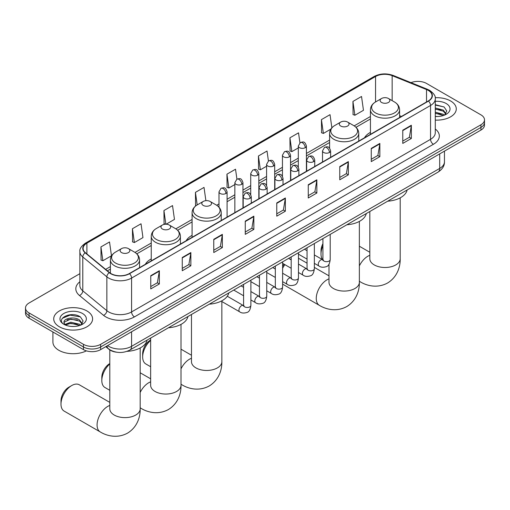 <?xml version="1.0" encoding="UTF-8"?>
<svg xmlns="http://www.w3.org/2000/svg" width="510" height="510" viewBox="0 0 510 510"><rect width="100%" height="100%" fill="white"/><g stroke="black" fill="none" stroke-linecap="round" stroke-linejoin="round"><path stroke-width="0.76" d="M151.247 258.927A21.465 12.393 0 0 0 145.35 264.295M192.085 235.346A21.465 12.393 0 0 0 186.188 240.72M370.432 132.383A21.465 12.393 0 0 0 364.535 137.751M116.713 352.219A12.151 7.012 180 0 1 109.032 349.35L105.774 346.666M79.866 273.672L29.057 303.004A12.151 7.012 0 0 0 25.5 307.963L25.5 313.255A12.151 7.012 0 0 0 29.057 318.214L83.468 349.624A12.151 7.012 0 0 0 100.648 349.624L480.943 130.069A12.151 7.012 0 0 0 484.5 125.109L484.5 122.464A12.151 7.012 0 0 1 480.943 127.423A12.151 7.012 0 0 0 484.5 122.464L484.5 119.818A12.151 7.012 0 0 0 480.943 114.858L426.532 83.442A12.151 7.012 0 0 0 410.996 82.652M25.5 307.963A12.151 7.012 0 0 0 29.057 312.923L83.468 344.333A12.151 7.012 0 0 0 100.648 344.333L100.648 346.978L480.943 127.423L100.648 346.978A12.151 7.012 0 0 1 83.468 346.978A12.151 7.012 0 0 0 100.648 346.978L100.648 349.624M29.057 312.923L29.057 315.569L83.468 346.978L29.057 315.569A12.151 7.012 0 0 1 25.5 310.609A12.151 7.012 0 0 0 29.057 315.569L29.057 318.214M450.585 100.967A19.437 11.22 0 0 0 435.208 97.722A19.437 11.22 0 0 1 450.585 100.967A19.437 11.22 0 0 1 456.278 108.904A19.437 11.22 0 0 0 450.585 100.967M86.904 310.941A19.437 11.22 0 0 0 65.72 308.505A19.437 11.22 0 0 0 53.722 318.877A19.437 11.22 0 0 0 59.415 326.808A19.437 11.22 0 0 0 80.599 329.243A19.437 11.22 0 0 0 92.597 318.877A19.437 11.22 0 0 0 86.904 310.941A19.437 11.22 0 0 0 65.72 308.505A19.437 11.22 0 0 0 53.722 318.877A19.437 11.22 0 0 0 59.415 326.808A19.437 11.22 0 0 0 80.599 329.243A19.437 11.22 0 0 0 92.597 318.877A19.437 11.22 0 0 0 86.904 310.941M428.253 90.385A12.96 7.484 180 0 1 432.046 95.676A12.96 7.484 180 0 1 428.253 100.967L129.285 273.577A12.96 7.484 180 0 1 109.51 272.576L85.45 252.737A12.96 7.484 180 0 1 83.105 248.446A12.96 7.484 180 0 1 86.898 243.155L375.564 76.494A12.96 7.484 180 0 1 392.158 75.659L426.519 89.55A12.96 7.484 180 0 1 428.253 90.385M428.476 90.257A13.285 7.669 0 0 0 426.704 89.397L392.349 75.505A13.285 7.669 0 0 0 375.334 76.366L86.668 243.021A13.285 7.669 0 0 0 85.183 252.845L109.242 272.684A13.285 7.669 0 0 0 129.514 273.704L428.476 101.101A13.285 7.669 0 0 0 428.476 90.257M150.762 275.693L150.762 288.915L159.356 283.955L159.356 270.733L150.762 275.693M150.762 286.569L157.38 282.75L159.318 271.167A3.238 1.868 -120 0 0 159.356 270.733M157.322 282.782L159.356 283.955M182.261 257.505L182.261 270.733L190.855 265.774L190.855 252.546L182.261 257.505M182.261 268.381L188.878 264.562L190.816 252.985A3.238 1.868 -120 0 0 190.855 252.546M188.821 264.594L190.855 265.774M213.766 239.317L213.766 252.546L222.354 247.586L222.354 234.358L213.766 239.317M213.766 250.2L220.377 246.375L222.322 234.798A3.238 1.868 -120 0 0 222.354 234.358M220.32 246.413L222.354 247.586M245.265 221.13L245.265 234.358L253.852 229.398L253.852 216.17L245.265 221.13M245.265 232.012L251.883 228.193L253.821 216.61A3.238 1.868 -120 0 0 253.852 216.17M251.825 228.225L253.852 229.398M402.766 130.197L402.766 143.425L411.353 138.465L411.353 125.237L402.766 130.197M402.766 141.079L409.383 137.26L411.321 125.677A3.238 1.868 -120 0 0 411.353 125.237M409.32 137.292L411.353 138.465M371.261 148.384L371.261 161.613L379.854 156.653L379.854 143.425L371.261 148.384M371.261 159.267L377.878 155.448L379.822 143.865A3.238 1.868 -120 0 0 379.854 143.425M377.821 155.48L379.854 156.653M339.762 166.572L339.762 179.8L348.356 174.841L348.356 161.613L339.762 166.572M339.762 177.454L346.379 173.63L348.317 162.052A3.238 1.868 -120 0 0 348.356 161.613M346.322 173.668L348.356 174.841M308.263 184.76L308.263 197.982L316.857 193.022L316.857 179.8L308.263 184.76M308.263 195.636L314.88 191.817L316.818 180.24A3.238 1.868 -120 0 0 316.857 179.8M314.823 191.849L316.857 193.022M276.764 202.942L276.764 216.17L285.358 211.21L285.358 197.982L276.764 202.942M276.764 213.824L283.381 210.005L285.32 198.422A3.238 1.868 -120 0 0 285.358 197.982M283.324 210.037L285.358 211.21M435.285 120.092A19.437 11.22 0 0 0 456.278 108.904A19.437 11.22 0 0 1 435.285 120.092M100.648 344.333L480.943 124.778A12.151 7.012 0 0 0 484.5 119.818M166.139 224.215L174.465 219.408L172.527 205.587L163.933 210.547L164.073 223.699M132.434 228.735L134.372 242.556L142.966 237.596L141.028 223.775L132.434 228.735L132.575 241.88M100.935 246.923L102.873 260.744L111.467 255.784L109.529 241.963L100.935 246.923L101.076 260.068M268.419 160.962L267.03 151.03L258.436 155.99L258.576 169.135M299.925 142.806L298.528 132.842L289.935 137.802L290.075 150.954M331.87 127.787L330.027 114.661L321.434 119.62L321.574 132.766M352.939 101.433L354.877 115.254L363.464 110.294L361.526 96.473L352.939 101.433L353.073 114.578M205.887 200.672L204.025 187.406L195.438 192.366L195.572 205.511M236.92 179.144L235.524 169.218L226.937 174.178L227.077 187.323M226.937 174.178L228.875 187.999L234.855 184.543M228.875 187.999L226.937 187.272M258.436 155.99L260.374 169.811L266.583 166.228M260.374 169.811L258.436 169.084M289.935 137.802L291.873 151.623L298.312 147.906M291.873 151.623L289.935 150.896M321.434 119.62L323.378 133.435L330.85 129.126M323.378 133.435L321.434 132.715M354.877 115.254L352.939 114.527M196.044 205.683L195.438 205.46M195.438 192.366L197.198 204.937M165.469 224.215L163.933 223.648M163.933 210.547L165.852 224.209M134.372 242.556L132.434 241.829M102.873 260.744L100.935 260.017M435.285 116.388L437.701 116.509M435.285 112.187L443.311 114.304L444.382 115.158M435.285 113.239L443.502 115.483M435.285 107.986L443.311 110.103L445.944 113.736M435.285 109.038L443.311 111.154L445.734 114.01M435.285 116.471A13.203 7.625 0 0 0 446.18 114.297A13.203 7.625 0 0 0 446.18 103.517A13.203 7.625 0 0 0 435.285 101.337M444.694 115.03L446.766 110.97L444.146 107.03L435.285 104.671M435.285 105.079L443.968 106.909M435.285 109.274L441.048 109.994M435.285 113.475L441.048 114.195M322.919 245.852A15.185 8.766 120 0 0 321.007 254.018L321.007 250.71A11.137 6.432 -60 0 1 322.919 243.672M321.007 254.018A15.185 8.766 120 0 0 322.734 259.769M370.432 134.353L370.432 109.777A14.58 8.415 0 0 0 374.703 115.732A14.58 8.415 0 0 0 390.59 117.555A14.58 8.415 0 0 0 399.591 109.777C399.483 106.533 397.781 103.932 394.479 101.974L388.448 98.487A4.858 2.805 0 0 0 381.576 98.487A4.858 2.805 0 0 0 381.576 102.459A4.858 2.805 0 0 0 388.448 102.459A4.858 2.805 0 0 0 388.448 98.487L394.479 101.974A13.394 7.733 0 0 1 394.479 112.908A13.394 7.733 0 0 1 375.538 112.908A13.394 7.733 0 0 1 375.538 101.974L375.564 76.494M387.689 201.195A22.274 12.858 0 0 0 407.12 189.975M282.616 266.296A11.137 6.432 -60 0 1 284.076 264.18M291.191 258.838A15.185 8.766 120 0 0 290.91 258.991L290.286 259.354L290.91 258.991A15.185 8.766 120 0 0 290.91 258.997A15.185 8.766 120 0 0 290.305 259.36M284.86 264.639A15.185 8.766 120 0 0 282.616 268.311M282.616 284.057A15.185 8.766 120 0 0 283.318 284.548L319.4 305.375A15.185 8.766 -60 0 1 317.073 293.205A15.185 8.766 -60 0 1 326.993 279.824A15.185 8.766 -60 0 1 328.988 278.887M340.737 126.034A4.858 2.805 0 0 0 347.61 126.034A4.858 2.805 0 0 0 347.61 122.062L353.647 125.549A13.394 7.733 0 0 1 353.647 136.482A13.394 7.733 0 0 1 334.707 136.482A13.394 7.733 0 0 1 334.7 125.549C331.404 127.506 329.702 130.107 329.594 133.352A14.58 8.415 0 0 0 333.865 139.306A14.58 8.415 0 0 0 349.752 141.13A14.58 8.415 0 0 0 358.753 133.352C358.645 130.107 356.943 127.506 353.647 125.549L347.61 122.062A4.858 2.805 0 0 0 340.737 122.062A4.858 2.805 0 0 0 340.737 126.034M346.851 224.77A22.274 12.858 0 0 0 366.288 213.55M307.052 263.179L298.503 258.245A15.185 8.766 120 0 0 298.477 258.226M150.641 340.393A15.185 8.766 120 0 0 142.66 356.987L142.66 353.679A11.137 6.432 -60 0 1 150.533 340.036L150.533 340.036M142.66 356.987A15.185 8.766 120 0 0 145.803 363.936L150.641 366.728M203.222 205.422A4.858 2.805 0 0 0 210.101 205.422A4.858 2.805 0 0 0 210.101 201.456L216.132 204.937A13.394 7.733 0 0 1 216.132 215.877A13.394 7.733 0 0 1 197.191 215.877A13.394 7.733 0 0 1 197.191 204.937C193.896 206.901 192.187 209.502 192.085 212.746A14.58 8.415 0 0 0 196.35 218.701A14.58 8.415 0 0 0 212.243 220.524A14.58 8.415 0 0 0 221.238 212.746C221.136 209.502 219.427 206.901 216.132 204.937L210.101 201.456A4.858 2.805 0 0 0 203.222 201.456A4.858 2.805 0 0 0 203.222 205.422M209.336 304.164A22.274 12.858 0 0 0 228.773 292.944M109.803 363.968A15.185 8.766 120 0 0 101.821 380.562L101.821 377.253A11.137 6.432 -60 0 1 109.701 363.617L109.701 363.617M101.821 380.562A15.185 8.766 120 0 0 104.971 387.517L109.803 390.303M162.39 229.003A4.858 2.805 0 0 0 169.263 229.003A4.858 2.805 0 0 0 169.263 225.031L175.293 228.518A13.394 7.733 0 0 1 175.3 228.518A13.394 7.733 0 0 1 175.293 239.451A13.394 7.733 0 0 1 156.353 239.451A13.394 7.733 0 0 1 156.353 228.518C153.057 230.475 151.355 233.076 151.247 236.321A14.58 8.415 0 0 0 155.518 242.275A14.58 8.415 0 0 0 171.405 244.099A14.58 8.415 0 0 0 180.406 236.321C180.298 233.076 178.596 230.475 175.3 228.518L169.263 225.031A4.858 2.805 0 0 0 162.39 225.031A4.858 2.805 0 0 0 162.39 229.003M168.504 327.739A22.274 12.858 0 0 0 187.941 316.519M60.99 404.137L60.99 400.834A11.137 6.432 -60 0 1 68.863 387.192L71.725 385.541A15.185 8.766 120 0 0 60.99 404.137A15.185 8.766 120 0 0 64.132 411.092L100.215 431.919A15.185 8.766 -60 0 1 97.888 419.755A15.185 8.766 -60 0 1 107.808 406.368A15.185 8.766 -60 0 1 109.803 405.431M121.552 252.577A4.858 2.805 0 0 0 128.424 252.577A4.858 2.805 0 0 0 128.424 248.606L134.461 252.093A13.394 7.733 0 0 1 134.461 263.026A13.394 7.733 0 0 1 115.521 263.026A13.394 7.733 0 0 1 115.521 252.093C112.219 254.05 110.517 256.651 110.409 259.896A14.58 8.415 0 0 0 114.68 265.85A14.58 8.415 0 0 0 130.573 267.673A14.58 8.415 0 0 0 139.568 259.896C139.459 256.651 137.757 254.05 134.461 252.093L128.424 248.606A4.858 2.805 0 0 0 121.552 248.606A4.858 2.805 0 0 0 121.552 252.577M126.977 351.358A22.274 12.858 0 0 0 147.103 340.094M109.803 402.384L79.318 384.789A15.185 8.766 120 0 0 71.725 385.541L68.863 387.192M52.912 331.984L52.912 342.019A20.247 11.692 0 0 0 58.841 350.287A20.247 11.692 0 0 0 86.388 350.874M70.966 326.394L74.014 326.483M64.897 324.456L70.788 322.205L79.63 324.271L80.701 325.131M65.439 325.017L70.788 323.257L79.821 325.456M64.987 324.864L64.043 322.645A9.154 5.285 0 0 0 65.516 325.093M82.257 323.703L79.63 320.076C74.135 315.977 62.832 318.508 64.043 322.645L64.005 322.243M64.062 322.773L64.317 322.09L70.788 319.056L79.63 321.121L82.053 323.977M81.013 325.004L83.079 320.943L80.465 316.997C71.202 310.341 54.742 319.113 64.247 324.494L64.719 324.781M82.492 313.484A13.203 7.625 0 0 0 63.82 313.484A13.203 7.625 0 0 0 63.82 324.264A13.203 7.625 0 0 0 82.492 324.264A13.203 7.625 0 0 0 82.492 313.484M62.316 318.323L70.068 315.142L80.287 316.876M67.161 319.866L70.068 319.343L77.361 319.968M67.161 324.067L70.068 323.538L77.361 324.169M107.578 345.627A16.199 9.352 0 0 0 108.668 346.322A16.199 9.352 0 0 0 131.58 346.322L439.703 168.421A16.199 9.352 0 0 0 444.452 161.81C444.567 165.833 442.425 169.269 438.026 172.131L129.897 350.026A8.103 4.679 60 0 0 131.58 346.322L131.58 331.768M439.703 153.873L439.703 168.421A8.103 4.679 60 0 1 438.026 172.131M106.921 346.003A8.103 5.419 129.5 0 0 108.337 348.636L105.876 346.609M480.943 130.069L480.943 124.778M83.468 349.624L83.468 344.333M435.285 129.005A20.247 11.692 180 0 1 433.404 144.285L134.442 316.888A4.048 2.34 60 0 1 131.58 311.929L430.542 139.326A16.199 9.352 0 0 0 435.285 132.715L435.285 98.851A16.199 9.352 180 0 1 430.542 105.468A4.048 2.34 -120 0 0 428.476 101.101M134.442 316.888A20.247 11.692 180 0 1 105.806 316.888A20.247 11.692 180 0 1 103.536 315.333L79.477 295.494A20.247 11.692 180 0 1 79.866 281.775M108.668 311.929A16.199 9.352 0 0 0 131.58 311.929L131.58 278.071A16.199 9.352 180 0 1 106.851 276.822L82.792 256.983A16.199 9.352 180 0 1 79.866 251.621L79.866 285.479A16.199 9.352 0 0 0 82.792 290.847L106.851 310.679A16.199 9.352 0 0 0 108.668 311.929M435.285 98.851C435.827 96.32 433.965 93.502 429.7 90.385L427.571 89.352A4.048 1.9 112 0 0 426.704 89.397M427.571 89.352L393.216 75.461C386.503 73.089 380.135 73.434 374.111 76.494A4.048 2.34 60 0 1 375.334 76.366M86.668 243.021A4.048 2.34 -120 0 0 85.45 243.155C81.243 246.177 79.381 248.995 79.866 251.621M85.183 252.845A4.048 2.709 129.5 0 0 82.792 256.983L82.792 290.847A4.048 2.709 -50.5 0 1 79.477 295.494M393.216 75.461A4.048 1.9 112 0 0 392.349 75.505M109.242 272.684A4.048 2.709 129.5 0 0 106.851 276.822L106.851 310.679A4.048 2.709 -50.5 0 1 103.536 315.333M129.514 273.704A4.048 2.34 60 0 1 131.58 278.071L430.542 105.468L430.542 139.326A4.048 2.34 60 0 0 433.404 144.285M86.898 243.155L86.898 253.935M426.519 89.55L426.519 101.968M392.158 75.659L392.158 100.636M401.44 116.446L399.591 115.693M370.432 116.497L354.182 125.874M329.594 140.071L306.414 153.453M298.312 158.132L290.547 162.613M282.451 167.293L274.686 171.774M266.583 176.447L258.819 180.935M250.722 185.608L242.958 190.09M234.855 194.769L227.09 199.251M218.994 203.93L216.673 205.269M192.085 219.466L175.835 228.843M151.247 243.04L134.997 252.418M110.409 266.615L105.627 269.376M276.764 203.362L285.32 198.422M308.263 185.175L316.818 180.24M339.762 166.993L348.317 162.052M371.261 148.805L379.822 143.865M402.766 130.617L411.321 125.677M245.265 221.55L253.821 216.61M213.766 239.738L222.322 234.798M182.261 257.926L190.816 252.985M150.762 276.108L159.318 271.167M400.197 197.835L400.197 258.729A15.185 8.766 180 0 1 395.747 264.932A15.185 8.766 180 0 1 374.27 264.932A15.185 8.766 180 0 1 369.82 258.729L369.858 259.322M359.359 265.908A15.185 8.766 -60 0 1 367.825 256.249A15.185 8.766 -60 0 1 369.82 255.312M400.197 258.729C400.401 266.354 397.564 276.885 387.568 283.005C377.272 288.603 366.735 285.791 360.232 281.8A15.185 8.766 -60 0 1 359.359 281.163M359.359 221.41L359.359 282.304A15.185 8.766 180 0 1 354.915 288.507A15.185 8.766 180 0 1 333.438 288.507A15.185 8.766 180 0 1 328.988 282.304L329.02 282.897M221.85 300.804L221.85 361.698A15.185 8.766 180 0 1 217.4 367.895A15.185 8.766 180 0 1 195.923 367.895A15.185 8.766 180 0 1 191.473 361.698L191.511 362.291M181.012 368.877A15.185 8.766 -60 0 1 189.478 359.219A15.185 8.766 -60 0 1 191.473 358.281M221.85 361.698C222.054 369.323 219.217 379.854 209.221 385.974C198.925 391.572 188.388 388.76 181.885 384.769A15.185 8.766 -60 0 1 181.012 384.132M181.012 324.379L181.012 385.273A15.185 8.766 180 0 1 176.562 391.476A15.185 8.766 180 0 1 155.085 391.476A15.185 8.766 180 0 1 150.641 385.273L150.673 385.866M140.18 392.458A15.185 8.766 -60 0 1 148.646 382.793A15.185 8.766 -60 0 1 150.641 381.856M181.012 385.273C181.216 392.898 178.385 403.429 168.389 409.549C158.094 415.146 147.556 412.335 141.053 408.344A15.185 8.766 -60 0 1 140.18 407.707M140.18 347.96L140.18 408.848A15.185 8.766 180 0 1 135.73 415.051A15.185 8.766 180 0 1 114.253 415.051A15.185 8.766 180 0 1 109.803 408.848L109.841 409.441M329.428 152.503A4.048 2.34 0 0 0 330.614 150.852C328.969 145.656 327.369 146.689 324.538 147.339A4.048 2.34 60 0 1 326.559 147.543A4.048 2.34 -120 0 1 329.428 152.503A4.048 2.34 0 0 1 323.697 152.503A4.048 2.34 0 0 1 322.511 150.852L324.538 147.339M314.345 263.338L319.011 266.035A3.646 2.104 -60 0 1 318.457 263.115A3.646 2.104 -60 0 1 320.835 259.902A3.646 2.104 -60 0 1 320.994 259.813A3.646 2.104 -60 0 1 322.658 259.724L314.345 254.923M323.13 260.087L322.798 260.361L322.919 259.571A3.646 2.104 -0 0 0 323.984 261.063A3.646 2.104 -0 0 0 328.975 261.152A3.646 2.104 -0 0 0 330.206 259.571C329.709 263.804 328.395 266.169 326.272 266.666C323.232 267.591 320.809 267.38 319.011 266.035M313.561 161.664A4.048 2.34 0 0 0 314.746 160.006C313.102 154.81 311.508 155.85 308.671 156.5A4.048 2.34 60 0 1 310.698 156.704A4.048 2.34 -120 0 1 313.561 161.664A4.048 2.34 0 0 1 307.836 161.664A4.048 2.34 0 0 1 306.65 160.006L308.671 156.5M298.477 272.499L303.15 275.196A3.646 2.104 -60 0 1 302.589 272.276A3.646 2.104 -60 0 1 304.974 269.063A3.646 2.104 -60 0 1 305.133 268.974A3.646 2.104 -60 0 1 306.791 268.878L298.477 264.078M307.262 269.248L306.937 269.516L307.052 268.732A3.646 2.104 -0 0 0 308.123 270.217A3.646 2.104 -0 0 0 313.108 270.313A3.646 2.104 -0 0 0 314.345 268.732C313.841 272.965 312.534 275.33 310.411 275.821C307.364 276.751 304.942 276.541 303.15 275.196M297.7 170.818A4.048 2.34 0 0 0 298.885 169.167C297.241 163.971 295.641 165.004 292.81 165.661A4.048 2.34 60 0 1 294.831 165.858A4.048 2.34 -120 0 1 297.7 170.818A4.048 2.34 0 0 1 291.969 170.818A4.048 2.34 0 0 1 290.783 169.167L292.81 165.661M282.616 281.66L287.283 284.357A3.646 2.104 -60 0 1 286.722 281.431A3.646 2.104 -60 0 1 289.106 278.224A3.646 2.104 -60 0 1 289.266 278.135A3.646 2.104 -60 0 1 290.929 278.039L282.616 273.239M291.395 278.409L291.07 278.677L291.191 277.893A3.646 2.104 -0 0 0 292.255 279.378A3.646 2.104 -0 0 0 297.241 279.467A3.646 2.104 -0 0 0 298.477 277.893C297.98 282.126 296.667 284.484 294.544 284.982C291.497 285.906 289.081 285.702 287.283 284.357M281.832 179.979A4.048 2.34 0 0 0 283.018 178.328C281.373 173.132 279.78 174.165 276.943 174.822A4.048 2.34 60 0 1 278.97 175.019A4.048 2.34 -120 0 1 281.832 179.979A4.048 2.34 0 0 1 276.108 179.979A4.048 2.34 0 0 1 274.922 178.328L276.943 174.822M266.749 290.815L271.422 293.511A3.646 2.104 -60 0 1 270.861 290.592A3.646 2.104 -60 0 1 273.239 287.379A3.646 2.104 -60 0 1 273.405 287.296A3.646 2.104 -60 0 1 275.062 287.2L266.749 282.4M275.534 287.57L275.209 287.838L275.323 287.047A3.646 2.104 -0 0 0 276.394 288.539A3.646 2.104 -0 0 0 281.38 288.628A3.646 2.104 -0 0 0 282.616 287.047C282.113 291.28 280.806 293.645 278.683 294.142C275.636 295.067 273.213 294.856 271.422 293.511M265.965 189.14A4.048 2.34 0 0 0 267.151 187.489C265.512 182.293 263.912 183.326 261.082 183.976A4.048 2.34 60 0 1 263.103 184.18A4.048 2.34 -120 0 1 265.965 189.14A4.048 2.34 0 0 1 260.24 189.14A4.048 2.34 0 0 1 259.055 187.489L261.082 183.976M250.882 299.976L255.555 302.672A3.646 2.104 -60 0 1 254.994 299.752A3.646 2.104 -60 0 1 257.378 296.539A3.646 2.104 -60 0 1 257.537 296.45A3.646 2.104 -60 0 1 259.201 296.361L250.882 291.561M259.666 296.724L259.341 296.998L259.456 296.208A3.646 2.104 -0 0 0 260.527 297.7A3.646 2.104 -0 0 0 265.512 297.789A3.646 2.104 -0 0 0 266.749 296.208C266.252 300.441 264.939 302.806 262.816 303.303C259.769 304.228 257.352 304.017 255.555 302.672M250.104 198.301A4.048 2.34 0 0 0 251.29 196.643C249.645 191.448 248.051 192.487 245.214 193.137A4.048 2.34 60 0 1 247.242 193.341A4.048 2.34 -120 0 1 250.104 198.301A4.048 2.34 0 0 1 244.373 198.301A4.048 2.34 0 0 1 243.187 196.643L245.214 193.137M221.85 301.531L239.687 311.833A3.646 2.104 -60 0 1 239.133 308.913A3.646 2.104 -60 0 1 241.51 305.7A3.646 2.104 -60 0 1 241.676 305.611A3.646 2.104 -60 0 1 243.334 305.522L227.288 296.253M243.805 305.885L243.48 306.153L243.595 305.369A3.646 2.104 -0 0 0 244.66 306.854A3.646 2.104 -0 0 0 249.651 306.95A3.646 2.104 -0 0 0 250.882 305.369C250.384 309.602 249.071 311.967 246.955 312.458C243.907 313.389 241.485 313.178 239.687 311.833M305.229 147.69A4.048 2.34 0 0 0 306.414 146.038C304.77 140.843 303.176 141.876 300.339 142.532A4.048 2.34 60 0 1 302.366 142.73A4.048 2.34 -120 0 1 305.229 147.69A4.048 2.34 0 0 1 299.504 147.69A4.048 2.34 0 0 1 298.312 146.038L300.339 142.532M289.361 156.85A4.048 2.34 0 0 0 290.547 155.199C288.909 150.004 287.308 151.036 284.478 151.687A4.048 2.34 60 0 1 286.499 151.891A4.048 2.34 -120 0 1 289.361 156.85A4.048 2.34 0 0 1 283.637 156.85A4.048 2.34 0 0 1 282.451 155.199L284.478 151.687M273.5 166.011A4.048 2.34 0 0 0 274.686 164.354C273.041 159.165 271.447 160.197 268.611 160.848A4.048 2.34 60 0 1 270.638 161.052A4.048 2.34 -120 0 1 273.5 166.011A4.048 2.34 0 0 1 267.769 166.011A4.048 2.34 0 0 1 266.583 164.354L268.611 160.848M257.633 175.166A4.048 2.34 0 0 0 258.819 173.515C257.18 168.319 255.58 169.358 252.743 170.008A4.048 2.34 60 0 1 254.77 170.206A4.048 2.34 -120 0 1 257.633 175.166A4.048 2.34 0 0 1 251.908 175.166A4.048 2.34 0 0 1 250.722 173.515L252.743 170.008M241.772 184.327A4.048 2.34 0 0 0 242.958 182.676C241.313 177.48 239.713 178.513 236.882 179.169A4.048 2.34 60 0 1 238.909 179.367A4.048 2.34 -120 0 1 241.772 184.327A4.048 2.34 0 0 1 236.041 184.327A4.048 2.34 0 0 1 234.855 182.676L236.882 179.169M225.904 193.488A4.048 2.34 0 0 0 227.09 191.837C225.445 186.641 223.852 187.674 221.015 188.324A4.048 2.34 60 0 1 223.042 188.528A4.048 2.34 -120 0 1 225.904 193.488A4.048 2.34 0 0 1 220.18 193.488A4.048 2.34 0 0 1 218.994 191.837L221.015 188.324M129.897 350.026C123.382 353.303 116.866 353.303 110.345 350.026L108.337 348.636M444.452 161.81L444.452 151.138M374.111 76.494L85.45 243.155M370.432 118.957L355.999 127.296M329.594 142.539L306.414 155.92M298.312 160.599L290.547 165.081M282.451 169.753L274.686 174.241M266.583 178.914L258.819 183.396M250.722 188.075L242.958 192.557M234.855 197.236L227.09 201.718M218.994 206.391L218.484 206.684M192.085 221.926L177.646 230.265M151.247 245.508L136.814 253.84M110.409 269.082L107.387 270.829M360.232 281.8L359.359 281.297M399.591 117.517L399.591 109.777M370.432 109.777C370.54 106.533 372.243 103.932 375.538 101.974L381.576 98.487M369.82 252.265L359.359 246.228M369.82 211.51L369.82 258.729M359.359 282.304C359.563 289.929 356.732 300.46 346.736 306.58C336.441 312.177 325.903 309.366 319.4 305.375M358.753 141.091L358.753 133.352M329.594 148.161L329.594 133.352M340.737 122.062L334.7 125.549M328.988 275.84L314.345 267.387M328.988 264.212L328.988 282.304M181.885 384.769L181.012 384.266M221.238 220.486L221.238 212.746M192.085 237.316L192.085 212.746M203.222 201.456L197.191 204.937M191.473 355.234L181.012 349.191M191.473 314.479L191.473 361.698M141.053 408.344L140.18 407.841M180.406 244.06L180.406 236.321M151.247 260.897L151.247 236.321M162.39 225.031L156.353 228.518M150.641 378.809L140.18 372.772M150.641 338.053L150.641 385.273M140.18 408.848C140.384 416.479 137.547 427.004 127.551 433.124C117.255 438.721 106.718 435.916 100.215 431.919M139.568 267.635L139.568 259.896M110.409 273.239L110.409 259.896M121.552 248.606L115.521 252.093M109.803 349.924L109.803 408.848M323.397 260.017L322.658 259.724M330.206 234.383L330.206 259.571M330.614 157.341L330.614 150.852M307.052 259.131L298.477 254.178M322.919 238.591L322.919 259.571M322.511 162.014L322.511 150.852M307.052 250.716L304.489 249.231M307.53 269.172L306.791 268.878M314.345 243.538L314.345 268.732M314.746 166.496L314.746 160.006M291.191 268.292L282.616 263.338M307.052 247.752L307.052 268.732M306.65 171.175L306.65 160.006M291.191 259.87L288.622 258.391M291.669 278.332L290.929 278.039M298.477 252.699L298.477 277.893M298.885 175.657L298.885 169.167M275.323 277.446L266.749 272.499M291.191 256.906L291.191 277.893M290.783 180.336L290.783 169.167M275.323 269.031L272.754 267.552M275.802 287.493L275.062 287.2M282.616 261.859L282.616 287.047M283.018 184.818L283.018 178.328M259.456 286.607L250.882 281.66M275.323 266.067L275.323 287.047M274.922 189.49L274.922 178.328M259.456 278.192L256.893 276.707M259.941 296.654L259.201 296.361M266.749 271.02L266.749 296.208M267.151 193.978L267.151 187.489M243.595 295.768L233.739 290.075M259.456 275.228L259.456 296.208M259.055 198.651L259.055 187.489M243.595 287.353L241.026 285.868M244.073 305.809L243.334 305.522M250.882 280.181L250.882 305.369M251.29 203.133L251.29 196.643M243.595 284.389L243.595 305.369M243.187 207.812L243.187 196.643M306.414 171.309L306.414 146.038M298.312 167.101L298.312 146.038M290.547 180.47L290.547 155.199M282.451 176.256L282.451 155.199M274.686 189.631L274.686 164.354M266.583 185.417L266.583 164.354M258.819 198.785L258.819 173.515M250.722 194.578L250.722 173.515M242.958 207.946L242.958 182.676M234.855 212.625L234.855 182.676M227.09 217.107L227.09 191.837M218.994 207.207L218.994 191.837"/></g></svg>
